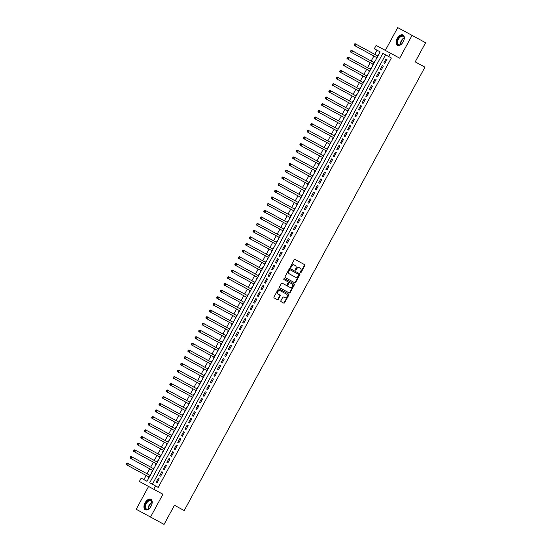 <?xml version="1.0" encoding="UTF-8"?>
<svg xmlns="http://www.w3.org/2000/svg" width="552" height="552" viewBox="0 0 552 552"><rect width="100%" height="100%" fill="white"/><g stroke="black" fill="none" stroke-linecap="round" stroke-linejoin="round"><path stroke-width="0.83" d="M300.412 272.805A0.517 0.421 118.5 0 0 301.033 272.55L304.808 265.609A0.745 0.607 118.5 0 0 304.628 264.663L295.065 259.474A0.745 0.607 118.5 0 0 294.175 259.84L290.407 266.782A0.517 0.421 118.5 0 0 291.152 267.182L291.642 266.285A2.381 1.932 118.5 0 1 294.478 265.119L295.272 265.553A2.381 1.932 118.5 0 1 295.837 268.562L295.348 269.466A0.517 0.421 118.5 0 0 296.093 269.866L296.583 268.969A2.381 1.932 118.5 0 1 299.419 267.803L300.212 268.231A2.381 1.932 118.5 0 1 300.778 271.246L300.288 272.15A0.517 0.421 118.5 0 0 300.412 272.805M300.253 272.633A0.517 0.421 118.5 0 0 300.647 272.343L304.414 265.395A0.745 0.607 118.5 0 0 304.242 264.456M290.373 267.265A0.517 0.421 118.5 0 0 290.766 266.975L291.249 266.078L291.642 266.285M295.313 269.949A0.517 0.421 118.5 0 0 295.706 269.659L296.196 268.762L296.583 268.969M151.089 506.143A5.906 3.443 -61.5 0 0 150.889 499.312A5.906 3.443 -61.5 0 0 145.045 502.865A5.906 3.443 -61.5 0 0 145.245 509.696A5.906 3.443 -61.5 0 0 151.089 506.143M403.215 41.786A5.906 3.443 -61.5 0 0 403.008 34.955A5.906 3.443 -61.5 0 0 397.171 38.509A5.906 3.443 -61.5 0 0 397.371 45.34A5.906 3.443 -61.5 0 0 403.215 41.786M280.885 300.723A0.745 0.607 118.5 0 0 281.065 301.668L283.749 303.124A0.745 0.607 118.5 0 0 284.632 302.758L288.82 295.044A0.745 0.607 118.5 0 0 288.641 294.106L279.077 288.91A0.745 0.607 118.5 0 0 278.194 289.276L274.006 296.99A0.745 0.607 118.5 0 0 274.185 297.928L277.421 299.688A0.745 0.607 118.5 0 0 278.311 299.322L280.105 296.024A0.745 0.607 118.5 0 0 279.926 295.085L278.318 294.209A1.987 1.615 118.5 0 1 277.849 291.691A1.987 1.615 118.5 0 1 280.216 290.711L286.516 294.133A1.987 1.615 118.5 0 1 286.985 296.652A1.987 1.615 118.5 0 1 284.618 297.632L283.562 297.059A0.745 0.607 118.5 0 0 282.679 297.424L280.885 300.723M148.578 486.464L136.199 509.268L164.068 524.4L174.46 505.259L184.209 510.552L424.943 67.165L415.201 61.872L425.592 42.732L412.061 35.383L399.682 58.188L390.478 53.192L388.67 56.518L391.375 57.988L158.231 487.395L155.519 485.926L153.718 489.251L139.373 481.468L141.181 478.142L146.998 481.296L380.142 51.888L377.037 50.204L374.78 54.365M150.537 517.051L162.916 494.247L153.718 489.251M294.782 282.796A0.745 0.607 118.5 0 0 295.665 282.431L299.853 274.723A0.745 0.607 118.5 0 0 299.681 273.778L290.117 268.589A0.745 0.607 118.5 0 0 289.227 268.955L285.039 276.662A0.745 0.607 118.5 0 0 285.218 277.608L294.782 282.796M294.34 284.887L290.152 292.594A0.745 0.607 118.5 0 1 289.262 292.96L279.698 287.764A0.745 0.607 118.5 0 1 279.526 286.826L281.313 283.528A0.745 0.607 118.5 0 1 282.203 283.162L286.081 285.267A0.745 0.607 118.5 0 0 286.964 284.901L288.158 282.714A0.745 0.607 118.5 0 0 287.978 281.768L283.942 279.581A0.517 0.421 118.5 0 1 284.439 278.663L294.161 283.942A0.745 0.607 118.5 0 1 294.34 284.887L293.947 284.673L289.765 292.387L290.152 292.594M412.061 35.383L397.723 27.6L385.344 50.404M148.329 478.135L148.957 476.976M150.496 474.147L149.861 475.306M151.938 471.484L152.573 470.318M154.111 467.489L153.477 468.655M155.554 464.825L156.188 463.659M157.727 460.83L157.092 461.996M159.169 458.167L159.804 457.001M161.336 454.172L160.708 455.338M162.785 451.508L163.42 450.342M164.951 447.513L164.323 448.679M166.4 444.85L167.035 443.684M168.567 440.855L167.939 442.021M170.016 438.191L170.644 437.032M172.183 434.196L171.548 435.362M173.632 431.54L174.26 430.374M175.798 427.545L175.163 428.704M177.247 424.881L177.875 423.715M179.414 420.886L178.779 422.052M180.856 418.223L181.491 417.057M183.029 414.228L182.395 415.394M184.471 411.564L185.106 410.398M186.645 407.569L186.01 408.735M188.087 404.906L188.722 403.74M190.254 400.911L189.626 402.077M191.703 398.247L192.337 397.081M193.869 394.252L193.241 395.418M195.318 391.589L195.953 390.43M197.485 387.601L196.85 388.76M198.934 384.937L199.562 383.771M201.1 380.942L200.466 382.108M202.549 378.279L203.177 377.113M204.716 374.284L204.081 375.45M206.158 371.62L206.793 370.454M208.332 367.625L207.697 368.791M209.774 364.962L210.409 363.796M211.947 360.967L211.312 362.133M213.389 358.303L214.024 357.137M215.563 354.308L214.928 355.474M217.005 351.645L217.64 350.485M219.172 347.65L218.544 348.816M220.621 344.993L221.255 343.827M222.787 340.998L222.159 342.157M224.236 338.335L224.864 337.168M226.403 334.339L225.768 335.506M227.852 331.676L228.48 330.51M230.018 327.681L229.384 328.847M231.467 325.018L232.095 323.851M233.634 321.022L232.999 322.189M235.076 318.359L235.711 317.193M237.25 314.364L236.615 315.53M238.692 311.701L239.327 310.534M240.865 307.705L240.23 308.872M242.307 305.042L242.942 303.883M244.474 301.054L243.846 302.213M245.923 298.39L246.558 297.224M248.089 294.395L247.462 295.561M249.538 291.732L250.173 290.566M251.705 287.737L251.077 288.903M253.154 285.073L253.782 283.907M255.321 281.078L254.686 282.244M256.77 278.415L257.398 277.249M258.936 274.42L258.301 275.586M260.385 271.757L261.013 270.59M262.552 267.761L261.917 268.927M263.994 265.098L264.629 263.939M266.167 261.103L265.533 262.269M267.61 258.446L268.244 257.28M269.783 254.451L269.148 255.61M271.225 251.788L271.86 250.622M273.392 247.793L272.764 248.959M274.841 245.129L275.476 243.963M277.007 241.134L276.38 242.3M278.456 238.471L279.091 237.305M280.623 234.476L279.995 235.642M282.072 231.812L282.7 230.646M284.239 227.817L283.604 228.983M285.688 225.154L286.315 223.988M287.854 221.159L287.219 222.325M289.296 218.495L289.931 217.336M291.47 214.507L290.835 215.666M292.912 211.844L293.547 210.678M295.085 207.849L294.451 209.015M296.527 205.185L297.162 204.019M298.701 201.19L298.066 202.356M300.143 198.527L300.778 197.361M302.31 194.532L301.682 195.698M303.759 191.868L304.393 190.702M305.925 187.873L305.297 189.039M307.374 185.21L308.002 184.044M309.541 181.215L308.906 182.381M310.99 178.551L311.618 177.385M313.156 174.556L312.522 175.722M314.605 171.893L315.233 170.734M316.772 167.905L316.137 169.064M318.214 165.241L318.849 164.075M320.388 161.246L319.753 162.412M321.83 158.583L322.465 157.417M324.003 154.588L323.368 155.754M325.445 151.924L326.08 150.758M327.612 147.929L326.984 149.095M329.061 145.266L329.696 144.1M331.228 141.271L330.6 142.437M332.677 138.607L333.311 137.441M334.843 134.612L334.215 135.778M336.292 131.949L336.92 130.79M338.459 127.954L337.824 129.12M339.908 125.297L340.536 124.131M342.074 121.302L341.44 122.461M343.523 118.639L344.151 117.472M345.69 114.643L345.055 115.81M347.132 111.98L347.767 110.814M349.306 107.985L348.671 109.151M350.748 105.322L351.382 104.155M352.921 101.326L352.286 102.493M354.363 98.663L354.998 97.497M356.53 94.668L355.902 95.834M357.979 92.005L358.614 90.838M360.146 88.009L359.518 89.176M361.594 85.346L362.229 84.187M363.761 81.358L363.133 82.517M365.21 78.694L365.838 77.528M367.377 74.699L366.742 75.865M368.826 72.036L369.454 70.87M370.992 68.041L370.357 69.207M372.434 65.377L373.069 64.211M374.608 61.382L373.973 62.548M384.772 63.452L386.938 59.457L385.972 58.933L383.806 62.928L384.772 63.452L383.806 62.928M381.156 70.111L383.329 66.116L382.357 65.591L380.19 69.586L381.156 70.111L380.19 69.586M377.54 76.769L379.714 72.774L378.741 72.25L376.574 76.245L377.54 76.769L376.574 76.245M373.925 83.428L376.098 79.433L375.125 78.908L372.959 82.903L373.925 83.428L372.959 82.903M370.316 90.086L372.483 86.091L371.517 85.56L369.343 89.555L370.316 90.086L369.343 89.555M366.7 96.738L368.867 92.75L367.901 92.218L365.728 96.214L366.7 96.738L365.728 96.214M363.085 103.396L365.251 99.401L364.286 98.877L362.112 102.872L363.085 103.396L362.112 102.872M359.469 110.055L361.636 106.06L360.67 105.535L358.503 109.531L359.469 110.055L358.503 109.531M355.854 116.713L358.02 112.718L357.054 112.194L354.888 116.189L355.854 116.713L354.888 116.189M352.238 123.372L354.412 119.377L353.439 118.852L351.272 122.848L352.238 123.372L351.272 122.848M348.622 130.03L350.796 126.035L349.823 125.511L347.656 129.499L348.622 130.03L347.656 129.499M345.014 136.689L347.18 132.694L346.207 132.163L344.041 136.158L345.014 136.689L344.041 136.158M341.398 143.341L343.565 139.345L342.599 138.821L340.425 142.816L341.398 143.341L340.425 142.816M337.783 149.999L339.949 146.004L338.983 145.48L336.81 149.475L337.783 149.999L336.81 149.475M334.167 156.658L336.334 152.662L335.368 152.138L333.194 156.133L334.167 156.658L333.194 156.133M330.551 163.316L332.718 159.321L331.752 158.797L329.585 162.792L330.551 163.316L329.585 162.792M326.936 169.975L329.102 165.98L328.136 165.455L325.97 169.45L326.936 169.975L325.97 169.45M323.32 176.633L325.494 172.638L324.521 172.107L322.354 176.102L323.32 176.633L322.354 176.102M319.705 183.285L321.878 179.297L320.905 178.765L318.739 182.76L319.705 183.285L318.739 182.76M316.096 189.943L318.262 185.948L317.29 185.424L315.123 189.419L316.096 189.943L315.123 189.419M312.48 196.602L314.647 192.607L313.681 192.082L311.507 196.077L312.48 196.602L311.507 196.077M308.865 203.26L311.031 199.265L310.065 198.741L307.892 202.736L308.865 203.26L307.892 202.736M305.249 209.919L307.416 205.924L306.45 205.399L304.283 209.394L305.249 209.919L304.283 209.394M301.633 216.577L303.8 212.582L302.834 212.058L300.667 216.046L301.633 216.577L300.667 216.046M298.018 223.236L300.191 219.241L299.218 218.709L297.052 222.704L298.018 223.236L297.052 222.704M294.402 229.887L296.576 225.899L295.603 225.368L293.436 229.363L294.402 229.887L293.436 229.363M290.787 236.546L292.96 232.551L291.987 232.026L289.821 236.021L290.787 236.546L289.821 236.021M287.178 243.204L289.345 239.209L288.379 238.685L286.205 242.68L287.178 243.204L286.205 242.68M283.562 249.863L285.729 245.868L284.763 245.343L282.589 249.338L283.562 249.863L282.589 249.338M279.947 256.521L282.113 252.526L281.147 252.002L278.974 255.997L279.947 256.521L278.974 255.997M276.331 263.18L278.498 259.185L277.532 258.66L275.365 262.648L276.331 263.18L275.365 262.648M272.716 269.838L274.882 265.843L273.916 265.312L271.75 269.307L272.716 269.838L271.75 269.307M269.1 276.49L271.273 272.495L270.301 271.97L268.134 275.965L269.1 276.49L268.134 275.965M265.484 283.148L267.658 279.153L266.685 278.629L264.518 282.624L265.484 283.148L264.518 282.624M261.876 289.807L264.042 285.812L263.069 285.287L260.903 289.282L261.876 289.807L260.903 289.282M258.26 296.465L260.427 292.47L259.461 291.946L257.287 295.941L258.26 296.465L257.287 295.941M254.644 303.124L256.811 299.129L255.845 298.604L253.672 302.599L254.644 303.124L253.672 302.599M251.029 309.782L253.195 305.787L252.23 305.256L250.056 309.251L251.029 309.782L250.056 309.251M247.413 316.434L249.58 312.446L248.614 311.914L246.447 315.91L247.413 316.434L246.447 315.91M243.798 323.092L245.964 319.097L244.998 318.573L242.832 322.568L243.798 323.092L242.832 322.568M240.182 329.751L242.356 325.756L241.383 325.231L239.216 329.227L240.182 329.751L239.216 329.227M236.566 336.409L238.74 332.414L237.767 331.89L235.6 335.885L236.566 336.409L235.6 335.885M232.958 343.068L235.124 339.073L234.151 338.548L231.985 342.544L232.958 343.068L231.985 342.544M229.342 349.726L231.509 345.731L230.543 345.207L228.369 349.195L229.342 349.726L228.369 349.195M225.727 356.385L227.893 352.39L226.927 351.859L224.754 355.854L225.727 356.385L224.754 355.854M222.111 363.037L224.278 359.041L223.312 358.517L221.145 362.512L222.111 363.037L221.145 362.512M218.495 369.695L220.662 365.7L219.696 365.176L217.529 369.171L218.495 369.695L217.529 369.171M214.88 376.354L217.053 372.358L216.08 371.834L213.914 375.829L214.88 376.354L213.914 375.829M211.264 383.012L213.438 379.017L212.465 378.493L210.298 382.488L211.264 383.012L210.298 382.488M207.649 389.671L209.822 385.675L208.849 385.151L206.683 389.146L207.649 389.671L206.683 389.146M204.04 396.329L206.207 392.334L205.234 391.803L203.067 395.798L204.04 396.329L203.067 395.798M200.424 402.981L202.591 398.992L201.625 398.461L199.451 402.456L200.424 402.981L199.451 402.456M196.809 409.639L198.975 405.644L198.009 405.12L195.836 409.115L196.809 409.639L195.836 409.115M193.193 416.298L195.36 412.303L194.394 411.778L192.227 415.773L193.193 416.298L192.227 415.773M189.577 422.956L191.744 418.961L190.778 418.437L188.612 422.432L189.577 422.956L188.612 422.432M185.962 429.615L188.135 425.62L187.162 425.095L184.996 429.09L185.962 429.615L184.996 429.09M182.346 436.273L184.52 432.278L183.547 431.754L181.38 435.742L182.346 436.273L181.38 435.742M178.738 442.932L180.904 438.937L179.931 438.405L177.765 442.4L178.738 442.932L177.765 442.4M175.122 449.583L177.289 445.588L176.323 445.064L174.149 449.059L175.122 449.583L174.149 449.059M171.506 456.242L173.673 452.247L172.707 451.722L170.534 455.717L171.506 456.242L170.534 455.717M167.891 462.9L170.057 458.905L169.091 458.381L166.918 462.376L167.891 462.9L166.918 462.376M164.275 469.559L166.442 465.564L165.476 465.039L163.309 469.034L164.275 469.559L163.309 469.034M160.66 476.217L162.826 472.222L161.86 471.698L159.694 475.693L160.66 476.217L159.694 475.693M385.565 54.834L152.414 484.235M158.245 478.349L156.078 482.344L157.044 482.876L159.218 478.881L158.245 478.349L159.218 478.881M373.876 56.028L371.165 61.024M370.261 62.686L367.549 67.682M366.645 69.345L363.934 74.334M363.03 76.004L360.318 80.992M359.414 82.662L356.702 87.651M355.798 89.314L353.094 94.309M352.19 95.972L349.478 100.968M348.574 102.631L345.862 107.626M344.959 109.289L342.247 114.285M341.343 115.948L338.631 120.936M337.727 122.606L335.016 127.595M334.112 129.258L331.4 134.253M330.496 135.916L327.784 140.912M326.887 142.575L324.176 147.57M323.272 149.233L320.56 154.229M319.656 155.892L316.945 160.88M316.041 162.55L313.329 167.539M312.425 169.209L309.713 174.197M308.809 175.86L306.098 180.856M305.194 182.519L302.482 187.514M301.578 189.177L298.873 194.173M297.97 195.836L295.258 200.831M294.354 202.494L291.642 207.483M290.738 209.153L288.027 214.142M287.123 215.804L284.411 220.8M283.507 222.463L280.795 227.458M279.892 229.121L277.18 234.117M276.276 235.78L273.564 240.775M272.66 242.438L269.956 247.434M269.052 249.097L266.34 254.086M265.436 255.755L262.724 260.744M261.82 262.407L259.109 267.403M258.205 269.065L255.493 274.061M254.589 275.724L251.878 280.72M250.974 282.382L248.262 287.378M247.358 289.041L244.646 294.03M243.749 295.7L241.038 300.688M240.134 302.358L237.422 307.347M236.518 309.01L233.806 314.005M232.903 315.668L230.191 320.664M229.287 322.327L226.575 327.322M225.671 328.985L222.96 333.981M222.056 335.644L219.344 340.632M218.44 342.302L215.735 347.291M214.832 348.954L212.12 353.949M211.216 355.612L208.504 360.608M207.6 362.271L204.889 367.266M203.985 368.929L201.273 373.925M200.369 375.588L197.657 380.576M196.753 382.246L194.042 387.235M193.138 388.905L190.426 393.893M189.522 395.556L186.817 400.552M185.914 402.215L183.202 407.21M182.298 408.873L179.586 413.869M178.682 415.532L175.971 420.527M175.067 422.19L172.355 427.179M171.451 428.849L168.739 433.837M167.836 435.5L165.124 440.496M164.22 442.159L161.508 447.154M160.611 448.817L157.9 453.813M156.996 455.476L154.284 460.471M153.38 462.134L150.668 467.123M149.764 468.793L147.053 473.782M146.149 475.451L143.893 479.612L146.998 481.296M378.223 54.724L377.589 55.89M376.685 57.553L376.05 58.719M380.142 51.888L374.332 48.735L376.14 45.402L390.478 53.192M388.67 56.518L382.86 53.365L149.709 482.772L155.519 485.926M385.972 58.933L386.938 59.457M382.357 65.591L383.329 66.116M378.741 72.25L379.714 72.774M375.125 78.908L376.098 79.433M371.517 85.56L372.483 86.091M367.901 92.218L368.867 92.75M364.286 98.877L365.251 99.401M360.67 105.535L361.636 106.06M357.054 112.194L358.02 112.718M353.439 118.852L354.412 119.377M349.823 125.511L350.796 126.035M346.207 132.163L347.18 132.694M342.599 138.821L343.565 139.345M338.983 145.48L339.949 146.004M335.368 152.138L336.334 152.662M331.752 158.797L332.718 159.321M328.136 165.455L329.102 165.98M324.521 172.107L325.494 172.638M320.905 178.765L321.878 179.297M317.29 185.424L318.262 185.948M313.681 192.082L314.647 192.607M310.065 198.741L311.031 199.265M306.45 205.399L307.416 205.924M302.834 212.058L303.8 212.582M299.218 218.709L300.191 219.241M295.603 225.368L296.576 225.899M291.987 232.026L292.96 232.551M288.379 238.685L289.345 239.209M284.763 245.343L285.729 245.868M281.147 252.002L282.113 252.526M277.532 258.66L278.498 259.185M273.916 265.312L274.882 265.843M270.301 271.97L271.273 272.495M266.685 278.629L267.658 279.153M263.069 285.287L264.042 285.812M259.461 291.946L260.427 292.47M255.845 298.604L256.811 299.129M252.23 305.256L253.195 305.787M248.614 311.914L249.58 312.446M244.998 318.573L245.964 319.097M241.383 325.231L242.356 325.756M237.767 331.89L238.74 332.414M234.151 338.548L235.124 339.073M230.543 345.207L231.509 345.731M226.927 351.859L227.893 352.39M223.312 358.517L224.278 359.041M219.696 365.176L220.662 365.7M216.08 371.834L217.053 372.358M212.465 378.493L213.438 379.017M208.849 385.151L209.822 385.675M205.234 391.803L206.207 392.334M201.625 398.461L202.591 398.992M198.009 405.12L198.975 405.644M194.394 411.778L195.36 412.303M190.778 418.437L191.744 418.961M187.162 425.095L188.135 425.62M183.547 431.754L184.52 432.278M179.931 438.405L180.904 438.937M176.323 445.064L177.289 445.588M172.707 451.722L173.673 452.247M169.091 458.381L170.057 458.905M165.476 465.039L166.442 465.564M161.86 471.698L162.826 472.222M156.078 482.344L157.044 482.876M296.196 268.762A2.381 1.932 118.5 0 1 299.032 267.589L299.419 267.803M294.478 265.119L294.885 265.339M294.085 264.905A2.381 1.932 118.5 0 0 291.249 266.078M294.395 282.589A0.745 0.607 118.5 0 0 295.279 282.224L299.467 274.51A0.745 0.607 118.5 0 0 299.287 273.571M289.634 274.04L295.368 277.152A2.381 1.932 118.5 0 0 298.204 275.986L298.722 275.041A0.517 0.421 118.5 0 0 298.597 274.378L290.2 269.818A0.517 0.421 118.5 0 0 289.579 270.073L289.069 271.025A2.381 1.932 118.5 0 0 289.634 274.04L289.241 273.827A2.381 1.932 118.5 0 1 288.682 270.811L289.193 269.866L289.579 270.073M290.2 269.818L298.211 274.171M289.814 269.611A0.517 0.421 118.5 0 0 289.193 269.866M294.982 276.945L289.241 273.827M288.875 292.753A0.745 0.607 118.5 0 0 289.765 292.387M287.889 286.246L290.104 287.454A1.987 1.615 118.5 0 0 292.477 286.474A1.987 1.615 118.5 0 0 292.001 283.956L289.786 282.748A0.745 0.607 118.5 0 0 288.896 283.114L287.709 285.308A0.745 0.607 118.5 0 0 287.889 286.246L287.502 286.039A0.745 0.607 118.5 0 1 287.323 285.094L288.51 282.907L288.896 283.114M289.786 282.748L291.615 283.749M289.4 282.541A0.745 0.607 118.5 0 0 288.51 282.907M289.717 287.24L287.502 286.039M293.947 284.673A0.745 0.607 118.5 0 0 293.774 283.735M279.829 290.504L280.216 290.711L279.829 290.504A1.987 1.615 118.5 0 0 277.456 291.477A1.987 1.615 118.5 0 0 277.932 294.002L278.318 294.209M277.035 299.481A0.745 0.607 118.5 0 0 277.925 299.115L279.712 295.817A0.745 0.607 118.5 0 0 279.54 294.871L277.932 294.002M283.362 302.91A0.745 0.607 118.5 0 0 284.245 302.544L288.434 294.837A0.745 0.607 118.5 0 0 288.254 293.892M377.885 56.049L356.143 44.25L355.246 45.913L376.981 57.718M354.494 43.994L355.177 43.725L356.143 44.25L354.494 43.994L354.136 44.664L354.522 44.871L354.881 44.208M354.522 44.871L355.246 45.913L354.274 45.388L354.136 44.664M402.16 43.353A5.113 2.974 118.5 0 1 400.793 44.539A5.113 2.974 118.5 0 1 397.378 44.008A5.113 2.974 118.5 0 1 398.006 38.964A5.113 2.974 118.5 0 1 401.897 35.687A5.113 2.974 118.5 0 1 404.202 38.261A5.113 2.974 118.5 0 1 403.954 40.054M404.202 38.419A4.733 2.753 -61.5 0 0 403.153 36.37A4.733 2.753 -61.5 0 0 398.475 39.213A4.733 2.753 -61.5 0 0 398.634 44.691A4.733 2.753 -61.5 0 0 400.924 44.45M403.602 41A3.374 1.96 -61.5 0 0 403.126 41.738A3.374 1.96 -61.5 0 0 402.767 42.538M403.346 35.183A5.872 3.415 -61.5 0 0 397.619 38.75A5.872 3.415 -61.5 0 0 397.744 45.499M150.034 507.716A5.113 2.974 118.5 0 1 148.667 508.896A5.113 2.974 118.5 0 1 147.695 509.344A5.113 2.974 118.5 0 1 145.017 505.756A5.113 2.974 118.5 0 1 149.302 500.14A5.113 2.974 118.5 0 1 152.076 502.617A5.113 2.974 118.5 0 1 151.828 504.411M152.076 502.775A4.733 2.753 -61.5 0 0 151.027 500.726A4.733 2.753 -61.5 0 0 149.516 500.623A4.733 2.753 -61.5 0 0 145.845 504.694A4.733 2.753 -61.5 0 0 146.515 509.047A4.733 2.753 -61.5 0 0 148.026 509.151A4.733 2.753 -61.5 0 0 148.798 508.806M151.22 499.539A5.872 3.415 -61.5 0 0 149.426 499.457A5.872 3.415 -61.5 0 0 144.9 504.424A5.872 3.415 -61.5 0 0 145.618 509.855M151.476 505.363A3.374 1.96 -61.5 0 0 150.641 506.895M374.27 62.707L352.535 50.908L351.631 52.571L373.366 64.37M350.879 50.653L351.562 50.377L352.535 50.908L350.879 50.653L350.52 51.322L350.906 51.529L351.265 50.867M350.906 51.529L351.631 52.571L350.658 52.047L350.52 51.322M370.654 69.366L348.919 57.56L348.015 59.23L369.75 71.029M347.263 57.311L347.946 57.035L348.919 57.56L347.263 57.311L346.904 57.981L347.291 58.188L347.65 57.525M347.291 58.188L348.015 59.23L347.042 58.698L346.904 57.981M367.039 76.024L345.304 64.218L344.4 65.888L366.135 77.687M343.648 63.97L344.331 63.694L345.304 64.218L343.648 63.97L343.289 64.632L343.675 64.846L344.034 64.177M343.675 64.846L344.4 65.888L343.434 65.357L343.289 64.632M363.43 82.683L341.688 70.877L340.784 72.54L362.526 84.346M340.032 70.628L340.722 70.352L341.688 70.877L340.032 70.628L339.673 71.291L340.06 71.505L340.425 70.835M340.06 71.505L340.784 72.54L339.818 72.015L339.673 71.291M359.814 89.341L338.072 77.535L337.168 79.198L358.91 91.004M336.423 77.287L337.106 77.011L338.072 77.535L336.423 77.287L336.058 77.949L336.444 78.163L336.81 77.494M336.444 78.163L337.168 79.198L336.202 78.674L336.058 77.949M356.199 95.993L334.457 84.194L333.553 85.857L355.295 97.663M332.808 83.938L333.491 83.669L334.457 84.194L332.808 83.938L332.442 84.608L332.828 84.815L333.194 84.152M332.828 84.815L333.553 85.857L332.587 85.332L332.442 84.608M352.583 102.651L330.841 90.852L329.937 92.515L351.679 104.321M329.192 90.597L329.875 90.321L330.841 90.852L329.192 90.597L328.826 91.266L329.22 91.473L329.578 90.811M329.22 91.473L329.937 92.515L328.971 91.991L328.826 91.266M348.967 109.31L327.232 97.511L326.329 99.174L348.064 110.973M325.577 97.255L326.26 96.98L327.232 97.511L325.577 97.255L325.218 97.925L325.604 98.132L325.963 97.469M325.604 98.132L326.329 99.174L325.356 98.649L325.218 97.925M345.352 115.968L323.617 104.162L322.713 105.832L344.448 117.631M321.961 103.914L322.644 103.638L323.617 104.162L321.961 103.914L321.602 104.583L321.988 104.79L322.347 104.128M321.988 104.79L322.713 105.832L321.74 105.301L321.602 104.583M341.736 122.627L320.001 110.821L319.097 112.484L340.832 124.29M318.345 110.572L319.028 110.296L320.001 110.821L318.345 110.572L317.986 111.235L318.373 111.449L318.732 110.779M318.373 111.449L319.097 112.484L318.124 111.959L317.986 111.235M338.121 129.285L316.386 117.479L315.482 119.142L337.217 130.948M314.73 117.231L315.42 116.955L316.386 117.479L314.73 117.231L314.371 117.893L314.757 118.107L315.123 117.438M314.757 118.107L315.482 119.142L314.516 118.618L314.371 117.893M334.512 135.944L312.77 124.138L311.866 125.801L333.608 137.607M311.114 123.889L311.804 123.613L312.77 124.138L311.114 123.889L310.755 124.552L311.142 124.766L311.507 124.096M311.142 124.766L311.866 125.801L310.9 125.276L310.755 124.552M330.896 142.595L309.154 130.796L308.251 132.459L329.992 144.265M307.505 130.541L308.188 130.272L309.154 130.796L307.505 130.541L307.14 131.21L307.526 131.417L307.892 130.755M307.526 131.417L308.251 132.459L307.285 131.935L307.14 131.21M327.281 149.254L305.539 137.455L304.635 139.118L326.377 150.917M303.89 137.2L304.573 136.924L305.539 137.455L303.89 137.2L303.524 137.869L303.917 138.076L304.276 137.413M303.917 138.076L304.635 139.118L303.669 138.593L303.524 137.869M323.665 155.912L301.923 144.106L301.019 145.776L322.761 157.575M300.274 143.858L300.957 143.582L301.923 144.106L300.274 143.858L299.908 144.527L300.302 144.734L300.661 144.072M300.302 144.734L301.019 145.776L300.053 145.245L299.908 144.527M320.05 162.571L298.315 150.765L297.411 152.435L319.146 164.234M296.659 150.517L297.342 150.241L298.315 150.765L296.659 150.517L296.3 151.179L296.686 151.393L297.045 150.724M296.686 151.393L297.411 152.435L296.438 151.903L296.3 151.179M316.434 169.229L294.699 157.423L293.795 159.086L315.53 170.892M293.043 157.175L293.726 156.899L294.699 157.423L293.043 157.175L292.684 157.837L293.071 158.051L293.429 157.382M293.071 158.051L293.795 159.086L292.822 158.562L292.684 157.837M312.818 175.888L291.083 164.082L290.179 165.745L311.914 177.551M289.427 163.834L290.11 163.558L291.083 164.082L289.427 163.834L289.069 164.496L289.455 164.71L289.814 164.041M289.455 164.71L290.179 165.745L289.207 165.22L289.069 164.496M309.203 182.54L287.468 170.74L286.564 172.403L308.306 184.209M285.812 170.492L286.502 170.216L287.468 170.74L285.812 170.492L285.453 171.154L285.839 171.361L286.205 170.699M285.839 171.361L286.564 172.403L285.598 171.879L285.453 171.154M305.594 189.198L283.852 177.399L282.948 179.062L304.69 190.868M282.203 177.144L282.886 176.868L283.852 177.399L282.203 177.144L281.837 177.813L282.224 178.02L282.589 177.358M282.224 178.02L282.948 179.062L281.982 178.537L281.837 177.813M301.978 195.857L280.237 184.057L279.333 185.72L301.075 197.519M278.587 183.802L279.271 183.526L280.237 184.057L278.587 183.802L278.222 184.471L278.608 184.678L278.974 184.016M278.608 184.678L279.333 185.72L278.367 185.196L278.222 184.471M298.363 202.515L276.621 190.709L275.717 192.379L297.459 204.178M274.972 190.461L275.655 190.185L276.621 190.709L274.972 190.461L274.606 191.13L275 191.337L275.358 190.675M275 191.337L275.717 192.379L274.751 191.848L274.606 191.13M294.747 209.173L273.005 197.368L272.108 199.03L293.843 210.836M271.356 197.119L272.039 196.843L273.005 197.368L271.356 197.119L270.998 197.782L271.384 197.995L271.743 197.326M271.384 197.995L272.108 199.03L271.135 198.506L270.998 197.782M291.132 215.832L269.397 204.026L268.493 205.689L290.228 217.495M267.741 203.778L268.424 203.502L269.397 204.026L267.741 203.778L267.382 204.44L267.768 204.654L268.127 203.985M267.768 204.654L268.493 205.689L267.52 205.165L267.382 204.44M287.516 222.49L265.781 210.685L264.877 212.347L286.612 224.153M264.125 210.436L264.808 210.16L265.781 210.685L264.125 210.436L263.766 211.099L264.153 211.312L264.512 210.643M264.153 211.312L264.877 212.347L263.904 211.823L263.766 211.099M283.9 229.142L262.165 217.343L261.262 219.006L282.997 230.812M260.51 217.088L261.193 216.819L262.165 217.343L260.51 217.088L260.151 217.757L260.537 217.964L260.896 217.302M260.537 217.964L261.262 219.006L260.289 218.482L260.151 217.757M280.292 235.801L258.55 224.002L257.646 225.665L279.388 237.463M256.894 223.746L257.584 223.47L258.55 224.002L256.894 223.746L256.535 224.416L256.921 224.623L257.287 223.96M256.921 224.623L257.646 225.665L256.68 225.14L256.535 224.416M276.676 242.459L254.934 230.66L254.03 232.323L275.772 244.122M253.285 230.405L253.968 230.129L254.934 230.66L253.285 230.405L252.919 231.074L253.306 231.281L253.672 230.619M253.306 231.281L254.03 232.323L253.064 231.792L252.919 231.074M273.061 249.118L251.319 237.312L250.415 238.982L272.157 250.78M249.67 237.063L250.353 236.787L251.319 237.312L249.67 237.063L249.304 237.726L249.69 237.94L250.056 237.27M249.69 237.94L250.415 238.982L249.449 238.45L249.304 237.726M269.445 255.776L247.703 243.97L246.799 245.633L268.541 257.439M246.054 243.722L246.737 243.446L247.703 243.97L246.054 243.722L245.688 244.384L246.082 244.598L246.44 243.929M246.082 244.598L246.799 245.633L245.833 245.109L245.688 244.384M265.829 262.435L244.094 250.629L243.19 252.292L264.925 264.097M242.438 250.38L243.121 250.104L244.094 250.629L242.438 250.38L242.08 251.043L242.466 251.257L242.825 250.587M242.466 251.257L243.19 252.292L242.218 251.767L242.08 251.043M262.214 269.093L240.479 257.287L239.575 258.95L261.31 270.756M238.823 257.039L239.506 256.763L240.479 257.287L238.823 257.039L238.464 257.701L238.85 257.915L239.209 257.246M238.85 257.915L239.575 258.95L238.602 258.426L238.464 257.701M258.598 275.745L236.863 263.946L235.959 265.609L257.694 277.414M235.207 263.69L235.89 263.421L236.863 263.946L235.207 263.69L234.848 264.36L235.235 264.567L235.594 263.904M235.235 264.567L235.959 265.609L234.986 265.084L234.848 264.36M254.983 282.403L233.248 270.604L232.344 272.267L254.079 284.066M231.592 270.349L232.282 270.073L233.248 270.604L231.592 270.349L231.233 271.018L231.619 271.225L231.985 270.563M231.619 271.225L232.344 272.267L231.378 271.743L231.233 271.018M251.374 289.062L229.632 277.256L228.728 278.926L250.47 290.725M227.976 277.007L228.666 276.731L229.632 277.256L227.976 277.007L227.617 277.677L228.004 277.884L228.369 277.221M228.004 277.884L228.728 278.926L227.762 278.394L227.617 277.677M247.758 295.72L226.016 283.914L225.112 285.584L246.854 297.383M224.367 283.666L225.05 283.39L226.016 283.914L224.367 283.666L224.002 284.328L224.388 284.542L224.754 283.873M224.388 284.542L225.112 285.584L224.147 285.053L224.002 284.328M244.143 302.379L222.401 290.573L221.497 292.236L243.239 304.042M220.752 290.324L221.435 290.048L222.401 290.573L220.752 290.324L220.386 290.987L220.779 291.201L221.138 290.531M220.779 291.201L221.497 292.236L220.531 291.711L220.386 290.987M240.527 309.037L218.785 297.231L217.881 298.894L239.623 310.7M217.136 296.983L217.819 296.707L218.785 297.231L217.136 296.983L216.77 297.645L217.164 297.859L217.522 297.19M217.164 297.859L217.881 298.894L216.915 298.37L216.77 297.645M236.911 315.689L215.177 303.89L214.273 305.553L236.008 317.359M213.52 303.635L214.204 303.365L215.177 303.89L213.52 303.635L213.162 304.304L213.548 304.511L213.907 303.848M213.548 304.511L214.273 305.553L213.3 305.028L213.162 304.304M233.296 322.347L211.561 310.548L210.657 312.211L232.392 324.017M209.905 310.293L210.588 310.017L211.561 310.548L209.905 310.293L209.546 310.962L209.932 311.169L210.291 310.507M209.932 311.169L210.657 312.211L209.684 311.687L209.546 310.962M229.68 329.006L207.945 317.207L207.041 318.87L228.776 330.669M206.289 316.952L206.972 316.675L207.945 317.207L206.289 316.952L205.93 317.621L206.317 317.828L206.676 317.165M206.317 317.828L207.041 318.87L206.068 318.345L205.93 317.621M226.065 335.664L204.33 323.858L203.426 325.528L225.168 337.327M202.674 323.61L203.364 323.334L204.33 323.858L202.674 323.61L202.315 324.272L202.701 324.486L203.067 323.824M202.701 324.486L203.426 325.528L202.46 324.997L202.315 324.272M222.456 342.323L200.714 330.517L199.81 332.18L221.552 343.986M199.065 330.268L199.748 329.992L200.714 330.517L199.065 330.268L198.699 330.931L199.086 331.145L199.451 330.475M199.086 331.145L199.81 332.18L198.844 331.655L198.699 330.931M218.84 348.981L197.098 337.175L196.195 338.838L217.936 350.644M195.449 336.927L196.132 336.651L197.098 337.175L195.449 336.927L195.084 337.589L195.47 337.803L195.836 337.134M195.47 337.803L196.195 338.838L195.229 338.314L195.084 337.589M215.225 355.64L193.483 343.834L192.579 345.497L214.321 357.303M191.834 343.585L192.517 343.309L193.483 343.834L191.834 343.585L191.468 344.248L191.861 344.462L192.22 343.792M191.861 344.462L192.579 345.497L191.613 344.972L191.468 344.248M211.609 362.291L189.867 350.492L188.97 352.155L210.705 363.961M188.218 350.237L188.901 349.968L189.867 350.492L188.218 350.237L187.859 350.906L188.246 351.113L188.605 350.451M188.246 351.113L188.97 352.155L187.997 351.631L187.859 350.906M207.994 368.95L186.259 357.151L185.355 358.814L207.09 370.613M184.603 356.896L185.286 356.62L186.259 357.151L184.603 356.896L184.244 357.565L184.63 357.772L184.989 357.109M184.63 357.772L185.355 358.814L184.382 358.289L184.244 357.565M204.378 375.608L182.643 363.802L181.739 365.472L203.474 377.271M180.987 363.554L181.67 363.278L182.643 363.802L180.987 363.554L180.628 364.223L181.015 364.43L181.373 363.768M181.015 364.43L181.739 365.472L180.766 364.941L180.628 364.223M200.762 382.267L179.027 370.461L178.123 372.131L199.858 383.93M177.371 370.213L178.054 369.937L179.027 370.461L177.371 370.213L177.013 370.875L177.399 371.089L177.758 370.42M177.399 371.089L178.123 372.131L177.151 371.599L177.013 370.875M197.154 388.925L175.412 377.119L174.508 378.782L196.25 390.588M173.756 376.871L174.446 376.595L175.412 377.119L173.756 376.871L173.397 377.533L173.783 377.747L174.149 377.078M173.783 377.747L174.508 378.782L173.542 378.258L173.397 377.533M193.538 395.584L171.796 383.778L170.892 385.441L192.634 397.247M170.147 383.53L170.83 383.254L171.796 383.778L170.147 383.53L169.781 384.192L170.168 384.406L170.534 383.737M170.168 384.406L170.892 385.441L169.926 384.916L169.781 384.192M189.922 402.236L168.181 390.436L167.277 392.099L189.019 403.905M166.531 390.181L167.215 389.912L168.181 390.436L166.531 390.181L166.166 390.851L166.552 391.057L166.918 390.395M166.552 391.057L167.277 392.099L166.311 391.575L166.166 390.851M186.307 408.894L164.565 397.095L163.661 398.758L185.403 410.564M162.916 396.84L163.599 396.564L164.565 397.095L162.916 396.84L162.55 397.509L162.944 397.716L163.302 397.054M162.944 397.716L163.661 398.758L162.695 398.233L162.55 397.509M182.691 415.552L160.956 403.753L160.052 405.416L181.787 417.215M159.3 403.498L159.983 403.222L160.956 403.753L159.3 403.498L158.941 404.167L159.328 404.374L159.687 403.712M159.328 404.374L160.052 405.416L159.079 404.892L158.941 404.167M179.076 422.211L157.341 410.405L156.437 412.075L178.172 423.874M155.685 410.157L156.368 409.881L157.341 410.405L155.685 410.157L155.326 410.826L155.712 411.033L156.071 410.371M155.712 411.033L156.437 412.075L155.464 411.544L155.326 410.826M175.46 428.869L153.725 417.064L152.821 418.726L174.556 430.532M152.069 416.815L152.752 416.539L153.725 417.064L152.069 416.815L151.71 417.478L152.097 417.691L152.455 417.022M152.097 417.691L152.821 418.726L151.848 418.202L151.71 417.478M171.844 435.528L150.109 423.722L149.206 425.385L170.941 437.191M148.453 423.474L149.143 423.198L150.109 423.722L148.453 423.474L148.095 424.136L148.481 424.35L148.847 423.681M148.481 424.35L149.206 425.385L148.24 424.861L148.095 424.136M168.236 442.186L146.494 430.381L145.59 432.043L167.332 443.849M144.838 430.132L145.528 429.856L146.494 430.381L144.838 430.132L144.479 430.795L144.865 431.008L145.231 430.339M144.865 431.008L145.59 432.043L144.624 431.519L144.479 430.795M164.62 448.838L142.878 437.039L141.974 438.702L163.716 450.508M141.229 436.784L141.912 436.515L142.878 437.039L141.229 436.784L140.863 437.453L141.25 437.66L141.616 436.998M141.25 437.66L141.974 438.702L141.008 438.178L140.863 437.453M161.005 455.497L139.263 443.698L138.359 445.361L160.101 457.159M137.614 443.442L138.297 443.166L139.263 443.698L137.614 443.442L137.248 444.112L137.641 444.319L138 443.656M137.641 444.319L138.359 445.361L137.393 444.836L137.248 444.112M157.389 462.155L135.647 450.356L134.743 452.019L156.485 463.818M133.998 450.101L134.681 449.825L135.647 450.356L133.998 450.101L133.632 450.77L134.026 450.977L134.384 450.315M134.026 450.977L134.743 452.019L133.777 451.488L133.632 450.77M153.773 468.814L132.038 457.008L131.135 458.677L152.869 470.476M130.382 456.759L131.065 456.483L132.038 457.008L130.382 456.759L130.024 457.422L130.41 457.636L130.769 456.966M130.41 457.636L131.135 458.677L130.162 458.146L130.024 457.422M150.158 475.472L128.423 463.666L127.519 465.329L149.254 477.135M126.767 463.418L127.45 463.142L128.423 463.666L126.767 463.418L126.408 464.08L126.794 464.294L127.153 463.625M126.794 464.294L127.519 465.329L126.546 464.805L126.408 464.08M300.647 272.343L301.033 272.55M290.766 266.975L291.152 267.182M295.706 269.659L296.093 269.866M304.414 265.395L304.808 265.609M299.467 274.51L299.853 274.723M295.279 282.224L295.665 282.431M288.682 270.811L289.069 271.025M287.323 285.094L287.709 285.308M279.712 295.817L280.105 296.024M277.925 299.115L278.311 299.322M288.434 294.837L288.82 295.044M284.245 302.544L284.632 302.758M400.469 44.677A4.733 2.753 118.5 0 1 401.297 40.744A4.733 2.753 118.5 0 1 404.14 37.916M404.195 38.288A4.582 2.663 -61.5 0 0 401.642 40.938A4.582 2.663 -61.5 0 0 400.807 44.519M148.343 509.034A4.733 2.753 118.5 0 1 152.021 502.272M152.069 502.644A4.582 2.663 -61.5 0 0 148.681 508.875"/></g></svg>
